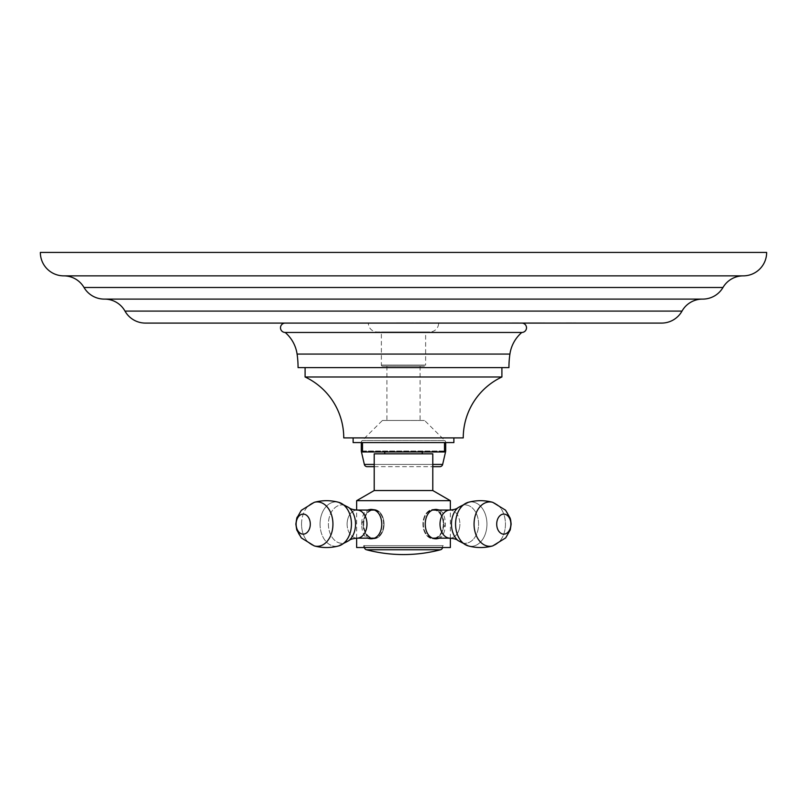 <?xml version="1.0" encoding="UTF-8"?>
<svg xmlns="http://www.w3.org/2000/svg" width="807" height="807" viewBox="0 0 807 807"><rect width="100%" height="100%" fill="white"/><g stroke="black" fill="none" stroke-linecap="round" stroke-linejoin="round"><path stroke-width="0.61" stroke-dasharray="4.04 3.03" d="M766.65 252.43L40.35 252.43M743.217 275.863L63.783 275.863M702.746 299.104A23.433 23.433 0 0 1 702.604 299.104A23.433 23.433 0 0 0 702.453 299.104L104.547 299.104A23.433 23.433 0 0 0 104.396 299.104A23.433 23.433 0 0 1 104.254 299.104L702.746 299.104M661.558 323.093L145.442 323.093M379.482 323.093L392.192 322.76L379.482 323.093M404.791 323.093L413.618 322.76L398.275 322.76L410.561 322.76L399.031 322.76L404.791 323.093M424.532 323.093L430.484 322.76L415.524 322.76L430.484 322.76L424.532 323.093M505.454 323.093L527.647 323.093L505.454 322.76M528.373 323.093L546.894 323.093L528.373 322.76M557.667 323.093L549.688 323.093L557.667 322.76M575.966 323.093L587.839 323.093L567.432 323.093L575.966 322.76M524.873 323.093L510.024 323.093L524.873 323.093M536.1 323.093L544.927 322.76L529.584 322.76L541.87 322.76L530.34 322.76L536.1 323.093M549.073 323.093L560.078 322.76L549.073 323.093M570.589 323.093L579.244 323.093L562.963 323.093L570.589 322.76M438.645 323.093L368.355 323.093L438.645 323.093A8.907 8.907 0 0 1 429.738 331.99L377.262 331.99A8.907 8.907 0 0 1 368.355 323.093M285.184 323.093L521.816 323.093L285.184 323.093M395.985 323.093L398.275 322.76L395.985 322.76M541.144 322.76L534.052 322.76L541.144 323.093M552.734 323.093L560.704 322.76L552.734 323.093M512.233 322.76L518.558 322.76L512.233 322.76M514.543 322.76L518.709 322.76L514.543 322.76M527.294 323.093L529.584 322.76L527.294 322.76M566.01 322.76L576.198 322.76L566.01 322.76M429.738 331.99L377.262 331.99M425.622 331.99L381.378 331.99L425.622 331.99L425.622 365.077L381.378 365.077L425.622 365.077A1.12 1.12 0 0 1 424.492 366.196L382.508 366.196A1.12 1.12 0 0 1 381.378 365.077L381.378 331.99M382.508 366.196L424.492 366.196M403.5 366.196L420.084 366.196L403.5 366.196M403.5 420.467L386.916 420.467L403.5 420.467M382.417 420.467L424.583 420.467L382.417 420.467L362.192 440.521L444.808 440.521L424.583 420.467M361.324 442.579A2.905 2.905 0 0 1 362.192 440.521L444.808 440.521A2.905 2.905 0 0 1 445.676 442.579L361.324 442.579L445.676 442.579M374.216 466.668L432.784 466.668M367.185 466.668L439.815 466.668M285.184 332.464L521.816 332.464M298.065 367.609L508.935 367.609M305.096 367.609L501.904 367.609L305.096 367.609M501.904 376.98L305.096 376.98M463.248 437.898L343.752 437.898M453.877 437.898L353.123 437.898L453.877 437.898M453.877 442.579L353.123 442.579M444.506 442.579L362.494 442.579L444.506 442.579M444.506 451.95L362.494 451.95M403.5 451.95L384.757 451.95L403.5 451.95M403.5 453.827L422.243 453.827L403.5 453.827M374.216 453.827L432.784 453.827M432.784 490.535L374.216 490.535M450.356 500.683L356.644 500.683M434.953 538.592A14.667 10.37 90 0 1 433.319 538.783L436.637 538.783C448.208 539.641 448.208 508.581 436.637 509.449C421.456 508.581 421.456 539.641 436.637 538.783L433.319 538.783A14.667 10.37 90 0 1 422.949 524.116A14.667 10.37 90 0 1 433.319 509.449L436.637 509.449L433.319 509.449A14.667 10.37 -90 0 1 443.689 524.116A14.667 10.37 -90 0 1 433.319 538.783A14.667 10.37 -90 0 1 422.949 524.116A14.667 10.37 -90 0 1 433.319 509.449A14.667 10.37 90 0 1 434.953 509.631M356.644 547.539L450.356 547.539M439.462 510.054L445.343 524.116L439.462 538.168M367.538 538.168L361.657 524.116L367.538 510.054M370.363 509.449C358.792 508.581 358.792 539.641 370.363 538.783C385.544 539.641 385.544 508.581 370.363 509.449L373.681 509.449L370.363 509.449M372.047 509.631A14.667 10.37 90 0 1 373.681 509.449A14.667 10.37 -90 0 1 384.051 524.116A14.667 10.37 -90 0 1 373.681 538.783L370.363 538.783L373.681 538.783A14.667 10.37 90 0 1 372.047 538.592M370.726 538.168A14.667 10.37 90 0 1 363.311 524.116A14.667 10.37 90 0 1 370.726 510.054M383.618 524.116A14.062 9.936 -90 0 0 373.681 510.054A14.062 9.936 -90 0 0 363.735 524.116A14.062 9.936 -90 0 0 373.681 538.168A14.062 9.936 -90 0 0 383.618 524.116A14.062 9.936 -90 0 1 373.681 538.168A14.062 9.936 -90 0 1 363.735 524.116A14.062 9.936 -90 0 1 373.681 510.054A14.062 9.936 -90 0 1 383.618 524.116M443.325 547.539L363.675 547.539L443.325 547.539L443.325 545.663L363.675 545.663L443.325 545.663M364.744 545.663L442.256 545.663L364.744 545.663A2.814 2.814 0 0 0 364.421 547.539M442.256 545.663A2.814 2.814 0 0 1 442.579 547.539M443.265 524.116A14.062 9.936 90 0 1 433.319 538.168A14.062 9.936 90 0 1 423.382 524.116A14.062 9.936 90 0 1 433.319 510.054A14.062 9.936 90 0 1 443.265 524.116A14.062 9.936 90 0 0 433.319 510.054A14.062 9.936 90 0 0 423.382 524.116A14.062 9.936 90 0 0 433.319 538.168A14.062 9.936 90 0 0 443.265 524.116M373.681 538.783A14.667 10.37 -90 0 1 363.311 524.116A14.667 10.37 -90 0 1 373.681 509.449A14.667 10.37 90 0 1 384.051 524.116A14.667 10.37 90 0 1 373.681 538.783M436.274 538.168A14.667 10.37 90 0 0 443.689 524.116A14.667 10.37 90 0 0 436.274 510.054M722.981 287.484L84.019 287.484M702.604 299.104L104.396 299.104M682.006 311.099L124.994 311.099M361.324 451.012L445.676 451.012M362.494 451.012L444.506 451.012M362.494 451.668L444.506 451.668M361.405 451.668L445.595 451.668M364.35 464.418L442.65 464.418M374.216 464.418L432.784 464.418M297.087 354.071L509.913 354.071M347.111 524.116A14.062 9.936 -90 0 0 357.047 538.168A14.062 9.936 -90 0 1 347.111 524.116A14.062 9.936 -90 0 1 357.047 510.054A14.062 9.936 -90 0 0 347.111 524.116M357.047 510.054C352.841 509.681 350.127 508.874 348.906 507.623L348.906 507.623A19.186 13.568 -90 0 0 335.268 507.442A19.186 13.568 -90 0 0 328.409 524.116A19.186 13.568 -90 0 0 335.268 540.791A19.186 13.568 -90 0 0 348.906 540.609A19.186 13.568 -90 0 1 335.268 540.791A19.186 13.568 -90 0 1 328.409 524.116A19.186 13.568 -90 0 1 335.268 507.442A19.186 13.568 -90 0 1 348.906 507.623A19.186 13.568 -90 0 1 355.544 524.116A19.186 13.568 -90 0 1 348.906 540.609C350.127 539.348 352.841 538.541 357.047 538.168A14.062 9.936 -90 0 0 366.983 524.116A14.062 9.936 -90 0 0 357.047 510.054L373.459 510.054M320.046 524.116A22.203 15.696 -90 0 0 338.718 545.915A22.203 15.696 -90 0 1 320.046 524.116A22.203 15.696 90 0 1 338.718 502.317A22.203 15.696 90 0 0 320.046 524.116M301.546 524.116A22.203 15.696 90 0 1 314.266 502.317A22.203 15.696 90 0 0 301.546 524.116A22.203 15.696 -90 0 0 314.266 545.915A22.203 15.696 -90 0 1 301.546 524.116M366.469 549.769L440.531 549.769M433.541 538.168L449.953 538.168A14.062 9.936 90 0 0 459.889 524.116A14.062 9.936 90 0 1 449.953 538.168A14.062 9.936 90 0 1 440.017 524.116A14.062 9.936 90 0 1 449.953 510.054A14.062 9.936 90 0 1 459.889 524.116A14.062 9.936 90 0 0 449.953 510.054L433.541 510.054M451.456 524.116A19.186 13.568 90 0 1 458.094 507.623A19.186 13.568 90 0 1 471.732 507.442A19.186 13.568 90 0 1 478.591 524.116A19.186 13.568 90 0 1 471.732 540.791A19.186 13.568 90 0 1 458.094 540.609A19.186 13.568 90 0 1 451.456 524.116M486.954 524.116A22.203 15.696 90 0 1 468.282 545.915A22.203 15.696 90 0 1 455.562 524.116A22.203 15.696 -90 0 1 468.282 502.317A22.203 15.696 -90 0 1 486.954 524.116A22.203 15.696 -90 0 0 468.282 502.317L468.282 502.317C476.433 500.138 484.583 500.138 492.734 502.317A22.203 15.696 -90 0 0 474.062 524.116A22.203 15.696 90 0 0 492.734 545.915A22.203 15.696 90 0 0 505.454 524.116A22.203 15.696 -90 0 0 492.734 502.317A22.203 15.696 -90 0 1 505.454 524.116A22.203 15.696 90 0 1 492.734 545.915C484.583 548.084 476.433 548.084 468.282 545.915A22.203 15.696 90 0 0 486.954 524.116M510.881 524.116A10.027 7.092 90 0 1 503.79 534.143A10.027 7.092 90 0 1 496.709 524.116A10.027 7.092 -90 0 1 503.79 514.089A10.027 7.092 -90 0 1 510.881 524.116M314.266 502.317C322.417 500.138 330.567 500.138 338.718 502.317L338.718 502.317A22.203 15.696 90 0 1 351.438 524.116A22.203 15.696 -90 0 1 338.718 545.915L338.718 545.915C330.567 548.084 322.417 548.084 314.266 545.915A22.203 15.696 -90 0 0 332.938 524.116A22.203 15.696 90 0 0 314.266 502.317L301.455 510.165M310.292 524.116A10.027 7.092 -90 0 1 303.21 534.143A10.027 7.092 -90 0 1 296.119 524.116A10.027 7.092 90 0 1 303.21 514.089A10.027 7.092 90 0 1 310.292 524.116M449.953 538.168C454.159 538.541 456.873 539.348 458.094 540.609L458.094 540.609A19.186 13.568 90 0 0 471.732 540.791A19.186 13.568 90 0 0 478.591 524.116A19.186 13.568 90 0 0 471.732 507.442A19.186 13.568 90 0 0 458.094 507.623C456.873 508.874 454.159 509.681 449.953 510.054M702.453 299.104L104.547 299.104M386.916 366.196L386.916 420.467M420.084 366.196L420.084 420.467M450.356 538.178L450.356 510.054M356.644 538.178L356.644 510.054M357.047 538.168L373.459 538.168M363.675 547.539L363.675 545.663M511.154 524.116L510.256 529.876L505.676 537.906L492.734 545.915M510.619 519.688L508.561 514.412L505.676 510.317L492.734 502.317M296.34 519.829L295.846 524.116L296.744 529.876L298.439 533.81L301.324 537.906L314.266 545.915M301.324 510.317L297.178 517.116M296.744 518.346L296.411 519.537"/><path stroke-width="1.21" d="M63.783 275.863L743.217 275.863A23.433 23.433 0 0 0 766.65 252.43L40.35 252.43A23.433 23.433 0 0 0 63.783 275.863A23.433 23.433 0 0 1 84.019 287.484A23.433 23.433 0 0 0 104.254 299.104L702.746 299.104A23.433 23.433 0 0 0 722.981 287.484L84.019 287.484M743.217 275.863A23.433 23.433 0 0 0 722.981 287.484M104.547 299.104A23.433 23.433 0 0 1 124.994 311.099A23.433 23.433 0 0 0 145.442 323.093L661.558 323.093A23.433 23.433 0 0 0 682.006 311.099L124.994 311.099M702.453 299.104A23.433 23.433 0 0 0 682.006 311.099M374.216 466.668L367.185 466.668A2.905 2.905 0 0 1 364.35 464.418L361.405 451.668A2.905 2.905 0 0 1 361.324 451.012L361.324 442.579M432.784 466.668L439.815 466.668A2.905 2.905 0 0 0 442.65 464.418L445.595 451.668A2.905 2.905 0 0 0 445.676 451.012L445.676 442.579M297.087 354.071L509.913 354.071A93.713 93.713 0 0 0 508.935 367.609L298.065 367.609A93.713 93.713 0 0 0 297.087 354.071A35.145 35.145 0 0 0 285.184 332.464A4.691 4.691 0 0 1 280.493 327.773A4.691 4.691 0 0 1 285.184 323.093M285.184 332.464L521.816 332.464A4.691 4.691 0 0 0 526.507 327.773A4.691 4.691 0 0 0 521.816 323.093M509.913 354.071A35.145 35.145 0 0 1 521.816 332.464M501.904 376.98L305.096 376.98A67.324 67.324 0 0 1 343.752 437.898L463.248 437.898A67.324 67.324 0 0 1 501.904 376.98L501.904 367.609M305.096 376.98L305.096 367.609M353.123 437.898L353.123 442.579L453.877 442.579L453.877 437.898M362.494 442.579L362.494 451.95L444.506 451.95L444.506 442.579M432.784 490.535L432.784 453.827L374.216 453.827L374.216 490.535L432.784 490.535L450.356 500.683L356.644 500.683L374.216 490.535M450.356 538.178L450.356 547.539L356.644 547.539L356.644 538.178M367.538 510.054L370.363 509.449C385.544 508.581 385.544 539.641 370.363 538.783L367.538 538.168M439.462 538.168L436.637 538.783C421.456 539.641 421.456 508.581 436.637 509.449L439.462 510.054M372.047 538.592A14.667 10.37 90 0 1 370.726 538.168M370.726 510.054A14.667 10.37 90 0 1 372.047 509.631M442.579 547.539A2.814 2.814 0 0 1 440.531 549.769A145.321 145.321 0 0 1 366.469 549.769L440.531 549.769M364.421 547.539A2.814 2.814 0 0 0 366.469 549.769M434.953 538.592A14.667 10.37 90 0 0 436.274 538.168M436.274 510.054A14.667 10.37 90 0 0 434.953 509.631M702.604 299.104L104.396 299.104M361.324 451.012L362.494 451.012M444.506 451.012L445.676 451.012M361.405 451.668L362.494 451.668M444.506 451.668L445.595 451.668M364.35 464.418L374.216 464.418M432.784 464.418L442.65 464.418M373.681 538.168L357.047 538.168A14.062 9.936 -90 0 0 366.983 524.116A14.062 9.936 -90 0 0 357.047 510.054L373.681 510.054M357.047 538.168C352.841 538.541 350.127 539.348 348.906 540.609A19.186 13.568 -90 0 0 355.544 524.116A19.186 13.568 -90 0 0 348.906 507.623C350.127 508.874 352.841 509.681 357.047 510.054M338.718 545.915A22.203 15.696 -90 0 0 351.438 524.116A22.203 15.696 90 0 0 338.718 502.317C330.567 500.138 322.417 500.138 314.266 502.317A22.203 15.696 90 0 1 332.938 524.116A22.203 15.696 -90 0 1 314.266 545.915C322.417 548.084 330.567 548.084 338.718 545.915L348.906 540.609L338.718 545.915M296.119 524.116A10.027 7.092 -90 0 0 303.21 534.143A10.027 7.092 -90 0 0 310.292 524.116A10.027 7.092 90 0 0 303.21 514.089A10.027 7.092 90 0 0 296.119 524.116M433.319 510.054L449.953 510.054A14.062 9.936 90 0 0 440.017 524.116A14.062 9.936 90 0 0 449.953 538.168L433.319 538.168M449.953 510.054C454.159 509.681 456.873 508.874 458.094 507.623L468.282 502.317L458.094 507.623A19.186 13.568 90 0 0 451.456 524.116A19.186 13.568 90 0 0 458.094 540.609L468.282 545.915A22.203 15.696 90 0 1 455.562 524.116A22.203 15.696 -90 0 1 468.282 502.317C476.433 500.138 484.583 500.138 492.734 502.317L505.545 510.165L510.256 518.346L511.154 524.116L510.619 519.688M511.154 524.116L510.256 529.876L505.676 537.906L492.734 545.915A22.203 15.696 90 0 1 474.062 524.116A22.203 15.696 -90 0 1 492.734 502.317M496.709 524.116A10.027 7.092 90 0 0 503.79 534.143A10.027 7.092 90 0 0 510.881 524.116A10.027 7.092 -90 0 0 503.79 514.089A10.027 7.092 -90 0 0 496.709 524.116M422.243 453.827L422.243 451.95M450.356 510.054L450.356 500.683M356.644 510.054L356.644 500.683M348.906 507.623L338.718 502.317L348.906 507.623M314.266 502.317L301.324 510.317L296.744 518.356L295.846 524.116L296.744 529.876L301.324 537.906L314.266 545.915M297.178 517.116L296.744 518.346M492.734 545.915C484.583 548.084 476.433 548.084 468.282 545.915L458.094 540.609C456.873 539.348 454.159 538.541 449.953 538.168M384.757 453.827L384.757 451.95"/></g></svg>
